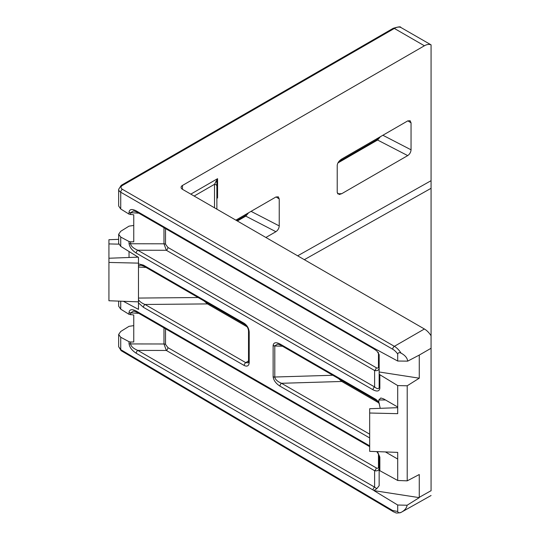 <?xml version="1.0" encoding="UTF-8"?>
<svg xmlns="http://www.w3.org/2000/svg" width="540" height="540" viewBox="0 0 540 540"><rect width="100%" height="100%" fill="white"/><g stroke="black" fill="none" stroke-linecap="round" stroke-linejoin="round"><path stroke-width="0.81" d="M379.161 456.253L379.161 468.288A2.363 1.364 0 0 0 378.466 467.323L378.466 453.992M376.832 488.626L374.011 490.482L373.032 489.976A2.363 1.364 -60 0 1 374.612 487.141L376.832 488.626L379.161 485.676L379.154 468.423C378.803 470.475 377.291 471.238 374.612 470.705A2.363 1.364 120 0 0 376.198 467.87C377.534 468.538 378.29 468.382 378.466 467.39A2.363 1.431 -177.3 0 1 379.154 468.423M274.799 345.85A2.363 1.431 -177.3 0 1 273.132 345.384C273.659 342.421 275.926 341.948 279.943 343.96A2.363 1.364 120 0 0 280.435 345.04L277.715 344.088L274.799 345.85L274.799 377.163C275.272 379.539 277.513 381.584 281.522 383.292L369.671 434.18M274.799 377.163A2.363 1.289 177.5 0 1 273.132 376.839L273.125 345.593A2.363 1.364 0 0 0 274.793 345.992L282.494 346.228M369.671 437.933L279.943 386.127A2.363 1.364 -60 0 1 281.522 383.292L341.766 381.47L338.614 378.628M133.758 225.45L129.026 226.145L120.731 231.296L118.658 234.272L120.731 237.074L129.026 241.508L130.572 241.839L130.572 243.749C130.964 246.166 133.373 248.326 137.794 250.229L374.612 386.951C377.372 389.151 378.884 389.232 379.161 387.187L379.161 373.707L379.85 374.733L397.703 385.58L397.703 407.018L383.542 398.844L380.822 397.98L378.824 399.978L378.824 402.044L380.174 408.112M133.758 325.634L129.026 326.336L120.731 331.479L118.658 334.456L120.731 337.257L129.026 341.692L130.572 342.023L130.572 343.933C130.964 346.349 133.373 348.509 137.794 350.413L374.612 487.141L374.612 470.705L166.34 350.46L163.978 343.987L163.978 327.888M118.658 239.348L108.931 239.713L108.931 262.447L138.476 263.129L138.476 257.357L120.731 246.355L118.658 243.371L118.658 234.272M138.476 257.357L138.476 263.858L143.424 265.14L244.202 323.318C247.219 325.431 248.886 328.32 249.203 331.999L249.203 362.596C248.886 365.904 247.219 366.869 244.202 365.492L143.424 307.314L138.476 302.886L138.476 309.38L123.35 301.286M120.731 301.192L120.731 309.17L129.026 314.314L129.026 312.471C129.458 309.346 131.855 308.88 136.215 311.06L369.671 445.844M379.85 470.711L379.161 469.814L379.161 456.334A2.363 1.364 0 0 0 379.85 457.292L379.85 470.711L397.703 480.479L397.703 452.392L369.671 451.346L369.671 413.019L397.703 413.667L397.703 407.018L397.703 407.673L369.671 408.719L369.671 413.019M385.391 451.933L397.703 459.041L397.703 452.392M120.731 337.257L120.731 349.643L392.594 510.476L397.703 511.495L397.703 505.028L407.126 505.231L419.269 497.637L374.011 490.637L397.703 505.028M182.466 189.31A4.718 2.727 180 0 1 181.082 187.387A4.718 2.727 180 0 1 182.466 185.463L182.466 189.31L424.4 328.995A14.155 8.174 60 0 1 431.069 335.786L431.069 490.826M397.703 480.479L407.214 480.85L407.214 385.783L419.269 378.189L419.269 355.07L407.687 361.139C407.308 357.959 405.088 355.293 401.038 353.126C399.317 352.303 398.21 352.607 397.703 354.038A11.799 6.811 -120 0 0 392.695 349.218L120.731 192.206L120.731 208.987L129.026 214.13L129.026 212.288C129.458 209.162 131.855 208.697 136.215 210.877L374.011 348.219L397.703 361.031L397.703 354.038M407.214 480.85L419.269 474.518L419.269 497.327L431.069 490.685M407.214 385.783L397.703 385.58M138.476 302.886L138.476 263.858M397.703 511.495C398.297 512.939 399.465 513.223 401.193 512.332L431.069 495.518M392.594 510.476A2.363 1.343 120.6 0 0 393.059 511.542L394.031 512.062C396.144 512.345 394.544 513.817 400.984 512.44L401.193 512.332C404.629 510.455 406.607 508.093 407.126 505.231M182.466 185.463L424.4 45.779A14.155 8.174 120 0 1 431.069 44.874L431.069 335.786M337.554 193.799L341.766 193.671L407.714 155.601L377.588 140.029L337.919 162.938M341.766 193.671L339.215 194.515L337.223 192.578L337.223 165.335C337.493 162.925 339.012 160.805 341.766 158.996L407.714 120.919L410.13 120.724L411.048 122.85L407.876 120.832M382.88 135.257L411.048 149.816L411.048 122.85M411.048 149.816C410.839 152.267 409.725 154.19 407.714 155.601M265.889 237.478L275.9 231.701L245.781 216.135L237.35 221.002M235.859 220.138L275.9 197.019L278.316 196.823L279.234 198.95L276.068 196.931M251.066 211.356L279.234 225.916L279.234 198.95M279.234 225.916C279.025 228.366 277.911 230.29 275.9 231.701M378.877 402.901L341.766 381.47M204.161 301.003L207.428 303.912L145.01 304.472A2.363 1.364 120 0 0 143.424 307.314M247.07 326.795L207.428 303.912M216.878 186.219A2.363 1.924 180 0 0 214.522 184.288L217.573 178.679L216.878 182.365L216.878 209.183M130.572 241.839L133.758 241.799L133.758 214.826L129.026 214.13M419.269 378.189L379.161 371.986L379.161 373.707M379.161 371.986L379.161 354.618L376.832 350.953L373.525 348.678A2.363 1.364 -60 0 1 373.032 347.598M120.731 208.987L118.658 206.003L118.658 189.31A7.081 4.084 180 0 0 120.731 192.206A2.363 1.364 120 0 1 122.398 189.31L394.362 346.329L424.4 328.995M407.687 361.139L397.703 361.031M424.4 45.779L394.362 28.445A2.363 1.364 -120 0 0 393.181 28.323C398.338 26.757 400.835 26.433 400.667 27.358L431.069 44.847M374.011 348.219L375.098 349.772M129.04 257.486L129.04 251.505M108.931 243.918L118.78 244.148M108.931 262.447L108.931 300.753L138.476 301.853M138.139 257.148L108.931 258.242M130.572 342.023L133.758 341.982L133.758 315.009L129.026 314.314M120.731 309.17L118.658 306.194L118.658 301.111M376.826 451.609L378.769 454.646L379.154 456.185A2.363 1.289 -2.5 0 0 379.154 456.219A2.363 1.289 -2.5 0 0 379.843 457.076L379.85 457.292M165.524 228.596L165.524 244.202L167.92 247.435L376.198 367.686C377.575 368.368 378.331 368.186 378.466 367.139A2.363 1.364 0 0 1 379.161 368.098C378.884 370.244 377.372 371.054 374.612 370.521L166.34 250.276L163.978 243.803L163.978 227.704M136.215 210.877A2.363 1.364 -60 0 0 136.708 211.957L133.704 210.877L130.572 212.686A2.363 1.364 180 0 1 129.026 212.288M136.215 311.06A2.363 1.364 -60 0 0 136.708 312.14L133.704 311.06L130.572 312.869A2.363 1.364 180 0 1 129.026 312.471M373.032 489.976L136.215 353.248A2.363 1.364 -60 0 1 137.794 350.413L166.34 350.46A2.363 1.364 120 0 0 167.92 347.618L376.198 467.87M136.215 353.248C131.855 350.399 129.458 347.159 129.026 343.535A2.363 1.364 0 0 0 130.572 343.933L163.978 343.987A2.363 1.364 0 0 1 165.524 344.385L167.92 347.618M379.85 374.733L379.85 388.152A2.363 1.364 180 0 1 379.161 387.187M379.85 388.152C379.438 391.291 377.163 391.838 373.032 389.792A2.363 1.364 -60 0 1 374.612 386.951L374.612 370.521A2.363 1.364 -60 0 0 376.198 367.686M373.032 389.792L136.215 253.064A2.363 1.364 -60 0 1 137.794 250.229L166.34 250.276A2.363 1.364 -60 0 0 167.92 247.435M136.215 253.064C131.855 250.216 129.458 246.976 129.026 243.351A2.363 1.364 0 0 0 130.572 243.749L163.978 243.803A2.363 1.364 0 0 1 165.524 244.202M216.878 196.182L217.573 197.944L216.878 197.964M380.437 136.667L377.588 140.029A2.363 1.364 -120 0 0 376.502 139.961L338.614 161.838M248.623 212.767L245.781 216.135A2.363 1.364 60 0 0 244.688 216.061L236.743 220.651M138.476 299.734C139.752 301.658 141.925 303.237 145.01 304.472L245.781 362.657L248.225 362.833L248.515 361.631A2.363 1.364 0 0 0 249.203 362.596M143.424 265.14A2.363 1.364 -60 0 0 143.917 266.22L141.021 265.187L138.476 265.795M273.125 376.623A2.363 1.364 0 0 0 274.793 377.021L332.788 375.266M280.435 345.04L376.502 400.498L379.438 403.866M248.515 361.631L248.515 331.034A2.363 1.364 0 0 0 249.203 331.999M216.878 182.365A2.363 0.79 180 0 0 215.703 181.683M279.943 386.127C275.926 383.501 273.659 380.403 273.132 376.839M377.447 451.636L379.843 457.076M279.943 343.96L376.009 399.418L378.824 402.044M129.026 243.351L129.026 241.508M120.731 237.074L120.731 246.355M129.026 343.535L129.026 341.692M431.069 348.26L419.269 355.07M190.809 194.13L217.573 178.679L217.573 197.944L216.878 198.342M209.81 305.282L210.701 304.783M297.655 255.818L431.069 180.691M401.038 27.533A14.155 8.174 120 0 0 394.362 28.445L122.398 185.463A4.718 2.727 0 0 0 122.398 189.31M431.069 188.305L304.331 259.673M217.377 308.63L216.479 309.137M138.476 298.067L198.14 297.526M146.003 267.428L138.476 267.057M244.202 365.492A2.363 1.364 120 0 1 245.781 362.657L248.515 360.909M214.522 207.819L214.522 184.288L194.144 196.054M138.807 213.172L130.572 212.686L130.572 214.596M378.466 367.139L378.466 352.512M385.499 399.978L378.824 399.978M165.524 328.779L165.524 344.385M138.807 313.355L130.572 312.869L130.572 314.779M392.695 349.218A2.363 1.364 120 0 1 394.362 346.329A14.155 8.174 60 0 1 401.038 353.126M118.658 346.734L120.731 349.643A2.363 1.343 120.6 0 0 121.196 350.71L118.658 346.734L118.658 334.456M122.398 185.463A2.363 1.364 -120 0 0 121.217 185.341L393.181 28.323M376.009 399.418A2.363 1.364 120 0 0 376.502 400.498M248.515 331.034C248.326 328.279 247.05 326.072 244.688 324.398L244.688 324.398A2.363 1.364 -60 0 1 244.202 323.318M121.217 185.341L118.658 189.31M121.196 350.71L393.059 511.542M136.708 312.14L369.671 446.641M136.708 211.957L373.525 348.678M143.917 266.22L244.688 324.398M244.688 216.061L247.07 213.665M378.877 137.565L376.502 139.961"/></g></svg>
